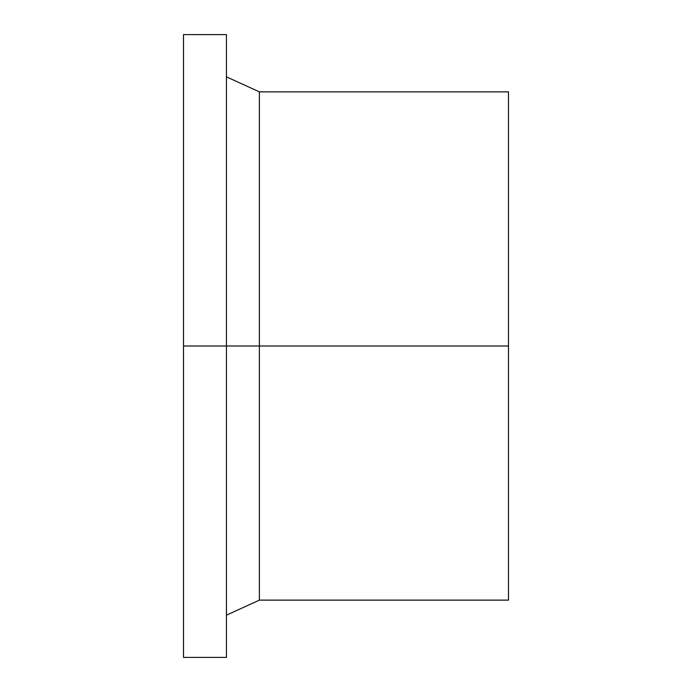 <?xml version="1.0" encoding="UTF-8"?>
<svg xmlns="http://www.w3.org/2000/svg" width="692" height="692" viewBox="0 0 692 692"><rect width="100%" height="100%" fill="white"/><g stroke="black" fill="none" stroke-linecap="round" stroke-linejoin="round"><path stroke-width="1.04" d="M259.379 346L259.379 600.128L259.379 346L183.501 346L183.501 657.4L183.501 34.6L183.501 346L226.448 346L226.448 34.6L226.448 657.4L226.448 346L259.379 346L259.379 91.872L259.379 346L508.499 346L259.379 346M508.499 600.128L508.499 91.872L508.499 600.128L259.379 600.128L226.448 615.162M183.501 657.4L226.448 657.4M183.501 34.6L226.448 34.6M226.448 76.838L259.379 91.872L508.499 91.872"/></g></svg>
